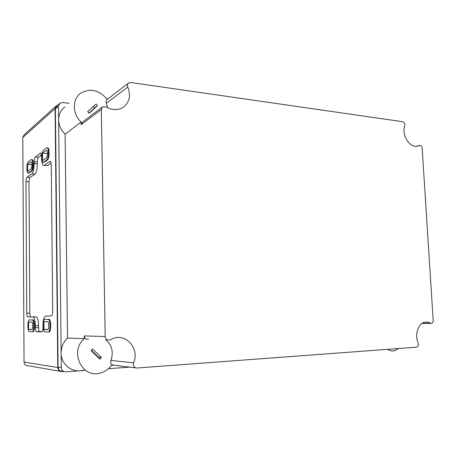 <?xml version="1.0" encoding="UTF-8"?>
<svg xmlns="http://www.w3.org/2000/svg" width="456" height="456" viewBox="0 0 456 456"><rect width="100%" height="100%" fill="white"/><g stroke="black" fill="none" stroke-linecap="round" stroke-linejoin="round"><path stroke-width="0.68" d="M56.002 106.083L24.1 134.839L22.8 137.473L24.043 362.098C24.293 364.424 25.576 365.621 27.896 365.701L60.181 371.287M46.432 150.218L42.539 153.142L42.602 160.632L46.501 157.827L47.128 156.112C47.675 153.991 47.663 152.287 47.082 150.999L46.432 150.218M47.532 153.564L42.539 153.142M30.974 161.834L27.565 164.394L27.611 171.41L31.019 168.959L31.567 167.38C32.051 165.42 32.04 163.829 31.532 162.598L30.974 161.834M31.926 164.724L27.565 164.394M32.045 322.044L28.546 322.135L28.591 329.477L32.097 329.5L32.661 328.269L32.627 323.258L32.045 322.044M32.176 329.329L28.591 329.477M47.977 321.617L43.958 321.725L44.027 329.585L48.045 329.614L48.689 328.291L48.644 322.922L47.977 321.617M48.142 329.409L44.027 329.585M43.383 150.246L46.592 147.807L47.424 147.869C49.088 149.203 48.501 159.03 46.7 159.988L43.485 162.268L42.721 162.199C41.097 160.922 41.627 151.301 43.383 150.246M47.373 147.824L48.142 147.932C49.812 149.266 49.219 159.093 47.418 160.045L44.192 162.325L43.462 162.285M28.306 161.72L31.111 159.583L31.783 159.629C33.282 160.757 32.792 170.156 31.19 170.989L28.375 172.984L27.759 172.932C26.294 171.849 26.739 162.644 28.306 161.72M31.8 159.629L32.462 159.68C33.966 160.808 33.47 170.208 31.869 171.04L29.047 173.029L28.437 172.989M29.304 319.907L32.513 319.912C34.365 320.916 34.137 332.105 32.273 331.746L29.104 331.597C27.297 330.628 27.491 319.679 29.304 319.907M32.188 319.798L33.203 319.884C35.061 320.887 34.838 332.076 32.963 331.717L32.325 331.746M44.825 319.337L48.541 319.354C50.644 320.557 50.377 332.407 48.251 332.014L44.585 331.831C42.539 330.68 42.761 319.097 44.825 319.337M48.136 319.211L49.271 319.331C51.386 320.528 51.118 332.373 48.986 331.985L48.313 332.014M57.912 104.994L56.538 105.598L55.09 108.585L57.764 367.468C58.054 370.158 59.514 371.543 62.136 371.623L63.794 371.503M51.146 163.06L47.458 165.579L44.221 165.334L50 161.321L50.553 161.384L51.26 164.61L52.685 311.482C52.628 314.104 52.223 315.569 51.465 315.865L45.526 316.162C43.918 316.817 43.058 319.975 42.955 325.641L42.972 327.721C42.921 330.247 42.545 331.626 41.844 331.865L36.286 331.7C35.728 331.153 35.42 329.83 35.363 327.727L35.351 325.715C35.226 321.075 34.559 318.157 33.356 316.966L36.514 316.857C37.734 318.049 38.412 320.961 38.538 325.595L35.351 325.715M30.712 316.909L30.683 316.886C30.164 316.378 29.885 315.136 29.834 313.152L26.756 313.243C26.801 315.233 27.081 316.475 27.588 316.988L33.356 316.966M26.756 313.243L25.969 181.727C26.015 179.436 26.334 177.971 26.938 177.327L31.886 173.896C33.305 172.385 34.075 168.959 34.189 163.607L34.172 161.686C34.217 159.315 34.565 157.77 35.209 157.046L40.396 153.108L40.903 153.148L41.57 158.192C41.644 161.794 42.146 164.137 43.086 165.22L44.221 165.334M47.458 165.579L46.341 165.494M29.834 313.152L28.996 181.915C29.041 179.63 29.366 178.171 29.971 177.532L34.981 174.106C36.417 172.607 37.192 169.182 37.301 163.846L37.289 161.931C37.335 159.566 37.683 158.021 38.332 157.297L41.479 154.949M32.883 316.8L36.514 316.857M42.197 331.677L39.49 331.563C38.92 331.016 38.612 329.694 38.555 327.602L38.538 325.595M89.011 113.071L94.768 107.821L93.469 106.368M97.481 105.724L96.005 104.059L87.7 111.617L89.199 113.282L97.481 105.724L94.768 107.821M98.222 357.601L98.524 357.259L91.337 350.225M101.374 357.544L92.528 348.88L91.035 350.567L99.898 359.242L101.374 357.544L98.524 357.259M107.929 98.884L106.607 98.713C98.684 89.895 90.106 88.014 80.883 93.081C72.116 98.866 72.196 113.92 81.122 122.026L81.157 124.636L101.3 109.543L105.188 336.522C105.627 339.31 107.166 340.467 109.799 339.988L113.23 338.449C126.643 333.228 139.753 349.193 133.614 362.845C132.935 365.934 134.018 367.661 136.863 368.02L416.67 347.17C418.215 346.44 418.688 344.998 418.089 342.844C414.532 334.812 418.129 323.617 424.57 322.278C426.565 321.788 428.509 322.09 430.413 323.19L431.604 323.378C432.676 322.979 433.206 321.999 433.194 320.431L422.176 148.308C421.772 146.119 420.791 145.15 419.235 145.413L417.08 146.182M102.361 107.063L82.428 122.111L81.157 124.636M107.673 107.707L106.316 103.324L127.8 87.05C127.138 85.3 127.435 83.927 128.689 82.929L130.718 82.496L402.585 121.701C404.324 122.362 405.031 123.77 404.723 125.93C401.2 135.728 411.016 149.625 418.551 145.743M128.421 83.134L107.171 99.465C105.98 100.411 105.695 101.699 106.316 103.324M101.3 109.543L102.634 106.852L106.237 106.915C112.284 110.284 117.91 110.432 123.114 107.359C129.493 102.44 131.054 95.669 127.8 87.05M387.634 349.353C389.886 350.784 392.211 351.245 394.611 350.744L398.903 348.515M105.729 339.828C112.022 345.209 113.749 352.066 110.911 360.4C110.255 363.272 111.275 364.88 113.971 365.222L111.389 365.404C108.602 369.126 105.051 371.629 100.736 372.9C82.479 379.192 69.016 351.736 84.183 338.694L84.143 335.912C84.548 338.5 85.996 339.577 88.487 339.139M69.078 103.307L62.643 102.52L59.935 103.176L58.476 106.197L61.303 367.616C61.6 370.34 63.076 371.743 65.727 371.822L84.725 370.432M108.385 368.693L129.624 367.137M64.951 106.886C60.808 109.993 58.693 114.325 58.624 119.871C58.807 125.366 60.967 130.137 65.111 134.178L67.505 338.044C63.333 342.103 61.212 347.062 61.144 352.933C60.956 364.595 72.532 373.498 83.169 370.192M59.4 103.66L56.857 105.946L55.41 108.933L58.083 367.108C58.379 369.799 59.833 371.184 62.455 371.264L63.766 371.486M67.505 338.044L84.183 338.694M65.111 134.178L81.122 122.026M44.192 162.325L43.485 162.268M47.418 160.045L46.7 159.988M29.047 173.029L28.375 172.984M31.869 171.04L31.19 170.989M55.09 108.585L22.8 137.473M57.764 367.468L24.043 362.098M50.536 161.367L50 161.321M40.909 153.153L40.396 153.108M38.332 157.297L35.209 157.046M37.289 161.931L34.172 161.686M37.301 163.846L34.189 163.607M34.981 174.106L31.886 173.896M29.971 177.532L26.938 177.327M28.996 181.915L25.969 181.727M38.555 327.602L35.363 327.727M39.695 331.637L36.491 331.774M416.465 146.262L419.115 145.47M422.336 323.253L430.413 323.19M110.911 360.4L133.614 362.845M113.971 365.222L135.649 367.872M84.143 335.912L105.188 336.522M58.476 106.197L55.41 108.933M61.303 367.616L58.083 367.108M47.424 147.869L48.142 147.932M31.783 159.629L32.462 159.68M32.513 319.912L33.203 319.884M48.541 319.354L49.271 319.331M27.588 316.988L30.683 316.886M36.286 331.7L39.49 331.563M419.235 145.413L416.368 146.273M430.892 323.384L422.034 323.452"/></g></svg>
